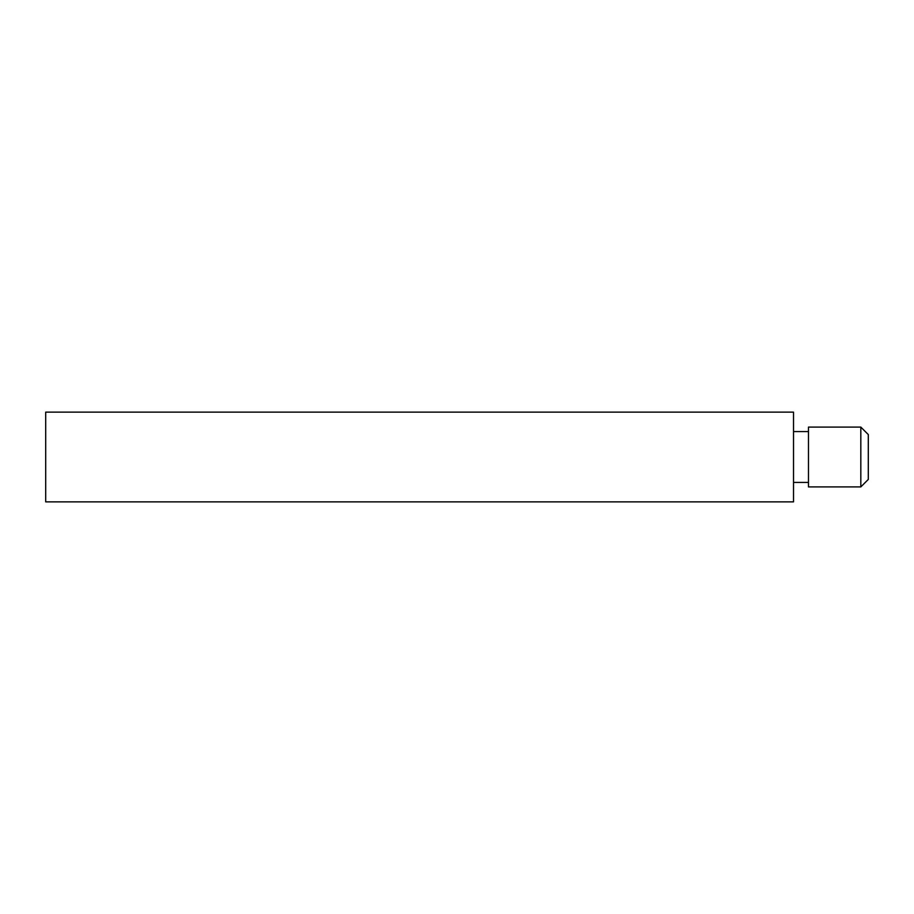 <?xml version="1.0" encoding="UTF-8"?>
<svg xmlns="http://www.w3.org/2000/svg" width="914" height="914" viewBox="0 0 914 914"><rect width="100%" height="100%" fill="white"/><g stroke="black" fill="none" stroke-linecap="round" stroke-linejoin="round"><path stroke-width="1.37" d="M860.817 427.089L868.3 434.561L868.3 479.439L860.817 486.911L860.817 427.089L808.479 427.089L808.479 486.911L860.817 486.911M793.523 457L793.523 501.866L45.7 501.866L45.7 412.134L793.523 412.134L793.523 457M808.479 482.421L793.523 482.421M808.479 431.579L793.523 431.579"/></g></svg>
